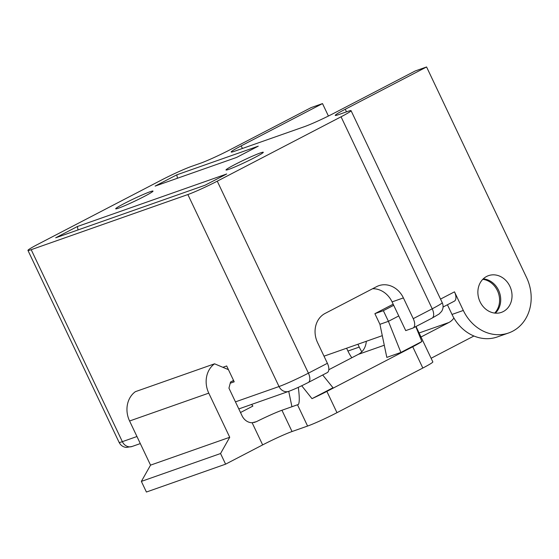 <?xml version="1.0" encoding="UTF-8"?>
<svg xmlns="http://www.w3.org/2000/svg" width="559" height="559" viewBox="0 0 559 559"><rect width="100%" height="100%" fill="white"/><g stroke="black" fill="none" stroke-linecap="round" stroke-linejoin="round"><path stroke-width="0.84" d="M473.927 336.008L431.108 358.27M288.73 391.363L291.931 406.728L298.443 404.436A23.597 1.453 154.6 0 1 297.493 404.779L307.59 426.056A23.597 1.453 -25.4 0 0 336.979 412.675L422.828 368.039A23.597 1.453 -25.4 0 0 432.834 361.897L416.008 326.477M307.59 426.056L292.036 431.527L281.939 410.257A23.597 1.453 -25.4 0 0 256.392 421.675L252.13 422.744L262.653 444.901A23.597 1.453 154.6 0 1 292.036 431.527M262.653 444.901L225.598 464.166L220.553 453.531L229.735 437.271L208.773 393.138A23.597 20.32 -109.4 0 1 214.565 363.804L228.435 369.653M214.565 363.804L135.376 391.67A23.597 20.32 70.6 0 0 129.583 420.997L150.546 465.137L141.364 481.397L146.409 492.032L225.598 464.166M421.004 337L448.884 322.501A17.692 15.24 70.6 0 0 453.908 318.029M494.666 313.082A19.467 16.763 70.6 0 0 498.321 292.825A19.467 16.763 70.6 0 0 482.787 279.318M366.299 341.297A17.692 15.24 -109.4 0 1 358.382 354.343L328.804 369.723M297.493 404.779L281.939 410.257M398.756 315.947L388.414 321.327L379.931 324.311L386.814 357.397L400.887 352.443L421.884 341.528A23.597 1.453 154.6 0 1 412.731 346.769L326.875 391.405A23.597 1.453 154.6 0 1 311.999 398.658L332.996 387.743L322.697 374.991M240.517 412.521L252.899 406.079L251.571 404.436M233.564 380.455L230.539 382.028L228.945 388.163L242.075 415.812A11.795 10.16 70.6 0 0 252.13 422.744M311.999 398.658L301.713 385.752M298.296 387.352C299.54 396.652 299.589 402.347 298.443 404.436M415.777 326.596L421.884 341.528M400.887 352.443L388.414 321.327L383.362 310.685L393.704 305.312M393.173 304.201L374.879 313.676L379.931 324.311M374.879 313.676L383.362 310.685M150.546 465.137L229.735 437.271M141.364 481.397L220.553 453.531M144.257 196.461A20.641 1.272 154.6 0 1 115.776 208.849A20.641 1.272 154.6 0 1 133.811 198.787A20.641 1.272 154.6 0 1 153.005 191.171A20.641 1.272 154.6 0 1 144.257 196.461M254.555 157.645A20.641 1.272 154.6 0 1 226.074 170.041A20.641 1.272 154.6 0 1 244.108 159.979A20.641 1.272 154.6 0 1 263.303 152.362A20.641 1.272 154.6 0 1 254.555 157.645M77.401 226.514L226.723 173.968L205.034 185.246L55.711 237.792L77.401 226.514L78.022 229.938M236.569 157.449L155.116 186.105L176.805 174.827L258.251 146.172L236.569 157.449M177.434 178.251L176.805 174.827M327.392 363.294L308.414 373.16A8.846 4.465 62.5 0 1 308.254 382.503L327.232 372.636A8.846 4.465 -117.5 0 0 327.392 363.294L317.547 342.548A22.416 19.299 -109.4 0 1 325.121 313.417L376.626 286.634A22.416 19.299 -109.4 0 1 378.785 285.698A22.416 19.299 -109.4 0 1 403.395 297.912L413.241 318.658A8.846 4.465 62.5 0 1 413.08 328A8.846 4.465 62.5 0 1 412.787 328.126L405.722 330.614L392.083 301.895A22.416 19.299 70.6 0 0 372.58 288.737M136.955 436.523L122.351 441.666L31.192 249.684A23.597 1.453 154.6 0 1 27.95 250.404A23.597 1.453 154.6 0 1 37.949 244.269L161.754 179.893A23.597 1.453 154.6 0 1 191.143 166.519L200.478 163.235A23.597 1.453 -25.4 0 0 229.861 149.854L311.195 107.573L322.508 103.59L241.174 145.878A23.597 1.453 -25.4 0 0 231.174 152.013A23.597 1.453 -25.4 0 0 234.41 151.293L304.55 126.613A23.597 1.453 -25.4 0 0 333.94 113.239L415.267 70.951L426.58 66.968L345.252 109.257A23.597 1.453 -25.4 0 0 335.253 115.399A23.597 1.453 -25.4 0 0 338.488 114.672L347.824 111.388A23.597 1.453 154.6 0 1 351.059 110.668A23.597 1.453 154.6 0 1 341.06 116.803L432.219 308.792L413.241 318.658M31.192 249.684L187.866 194.553L279.032 386.535A8.846 7.616 70.6 0 0 288.744 391.356C294.251 389.295 300.756 386.346 308.254 382.503M222.859 367.305L226.681 365.963L234.214 381.825L230.231 383.222M235.458 401.865L279.032 386.535A23.597 1.453 154.6 0 0 308.414 373.16L217.255 181.172A23.597 1.453 154.6 0 1 187.866 194.553M217.255 181.172L341.06 116.803M447.424 304.774L452.007 314.438A41.289 35.559 70.6 0 0 497.342 336.937L508.655 332.961A41.289 35.559 -109.4 0 1 463.32 310.455L452.007 314.438M483.262 278.857A19.467 16.763 -109.4 0 1 499.453 292.427A19.467 16.763 -109.4 0 1 495.33 313.145M357.907 344.246L359.248 347.076L347.936 351.059A41.289 35.559 70.6 0 0 351.821 357.76M361.82 351.793A41.289 35.559 -109.4 0 1 359.248 347.076M328.412 116.034L322.508 103.59M463.32 310.455L454.488 291.84A8.846 4.465 62.5 0 1 454.327 301.182L443.063 307.038M426.58 66.968L526.578 277.564A41.289 35.559 -109.4 0 1 508.655 332.961M480.041 301.762A19.467 16.763 -109.4 0 1 488.489 275.65A19.467 16.763 -109.4 0 1 510.765 288.444A19.467 16.763 -109.4 0 1 501.416 312.369A19.467 16.763 -109.4 0 1 480.041 301.762M382.293 335.666L324.01 356.174M346.594 348.229L347.936 351.059M231.74 381.406L233.69 380.721M358.382 354.343L384.285 345.231M419.096 332.982L448.884 322.501M256.392 421.675L253.898 422.548M336.979 412.675L326.875 391.405M412.731 346.769L422.828 368.039M129.583 420.997L208.773 393.138M122.351 441.666A8.846 7.616 70.6 0 0 132.064 446.487L126.264 447.445C123.008 447.004 120.618 445.32 119.109 442.386A23.597 1.453 154.6 0 0 122.351 441.666M242.41 148.477L241.174 145.878M454.488 291.84L440.534 299.093M432.219 308.792A8.846 4.465 62.5 0 1 432.058 318.134L439.143 313.983L441.617 311.391C443.336 308.589 443.539 305.675 442.225 302.65A23.597 1.453 154.6 0 1 432.219 308.792M346.489 111.856L345.252 109.257M403.395 297.912L392.083 301.895M288.744 391.356L238.812 408.929M140.309 443.587L132.064 446.487M27.95 250.404L119.109 442.386M432.058 318.134L413.08 328M442.225 302.65L351.059 110.668"/></g></svg>
